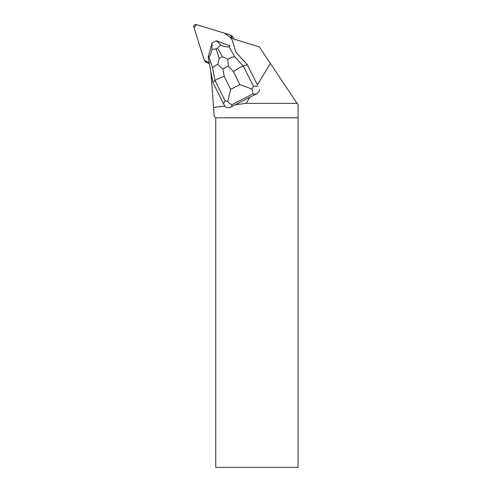 <?xml version="1.0" encoding="UTF-8"?>
<svg xmlns="http://www.w3.org/2000/svg" width="492" height="492" viewBox="0 0 492 492"><rect width="100%" height="100%" fill="white"/><g stroke="black" fill="none" stroke-linecap="round" stroke-linejoin="round"><path stroke-width="0.74" d="M230.016 34.92A2.054 2.023 -58.8 0 0 229.567 34.717L196.419 24.6A2.054 2.023 -58.8 0 0 193.873 27.195L204.34 60.399L194.014 27.644L196.419 24.6L224.444 33.155L231.64 38.407L230.896 36.033A2.054 2.023 -58.8 0 0 230.016 34.92L232.23 36.26A2.054 2.023 121.2 0 1 233.103 37.374L233.614 39.009M209.371 63.511L207.876 63.056A2.054 2.023 121.2 0 1 207.427 62.853L205.213 61.512A2.054 2.023 -58.8 0 0 205.668 61.715L209.241 62.81L204.34 60.393A2.054 2.023 -58.8 0 0 205.213 61.512M247.451 64.803L236.006 52.38L232.101 39.993A3.081 3.038 121.2 0 0 231.345 38.757L230.705 38.118L259.327 46.857L270.379 63.413L257.421 84.772L247.224 64.667L257.421 84.772M224.813 106.044L213.571 107.459L210.797 71.217M259.671 89.206C259.395 91.346 258.251 92.976 256.227 94.089L249.844 97.256L246.141 103.363L297.063 103.363L298.127 104.956L298.072 117.797L215.748 117.797L215.748 467.4L298.072 467.4L298.072 117.797M270.379 63.413L297.063 103.363M218.897 41.66A6.667 6.587 121.2 0 1 221 42.466M215.748 117.797L214.241 116.29L213.571 107.459M246.141 103.363L235.299 104.722L231.228 106.93C229.143 107.92 227.169 107.896 225.305 106.85L223.62 103.874L225.059 100.694L214.967 80.485C216.363 79.409 219.45 78.019 224.223 76.328L230.711 89.329L227.673 101.555C229.297 103.437 230.846 104.415 232.322 104.501L231.228 106.93M249.844 97.256L235.299 104.722M212.858 82.312L214.967 80.485L212.673 68.099L208.903 56.894C209.807 56.574 210.834 54.095 211.978 49.446L212.034 43.044L208.178 57.072L212.858 82.312L223.62 103.874M235.994 52.343L247.224 64.667L243.257 65.959L253.343 86.168L251.953 89.089L239.881 84.624L233.386 71.623C237.593 68.702 240.883 66.82 243.257 65.959L234.77 56.752C232.882 56.808 230.545 57.626 227.771 59.206L228.313 66.112L222.851 68.917L217.802 64.323L219.235 58.382L222.452 56.728L227.771 59.206M228.971 46.586L229.93 45.904L216.517 40.75L220.631 45.006C224.93 46.857 227.71 47.386 228.971 46.586L234.77 56.752M212.034 43.044L216.498 40.75M208.903 56.894L208.178 57.072M220.631 45.006L217.556 48.142L216.049 48.911L211.978 49.446M256.227 94.089L252.679 94.046C253.054 93.013 252.814 91.364 251.953 89.089M227.673 101.555L225.059 100.694M212.673 68.099C213.38 66.82 215.09 65.565 217.802 64.323M233.103 37.374L230.896 36.033M205.668 61.715L207.876 63.056M252.679 94.046L232.322 104.501M233.386 71.623L228.313 66.112M222.851 68.917L224.223 76.328M230.711 89.329L239.881 84.624M253.343 86.168L257.993 86.223M222.452 56.728L217.556 48.142M216.049 48.911L219.235 58.382"/></g></svg>
